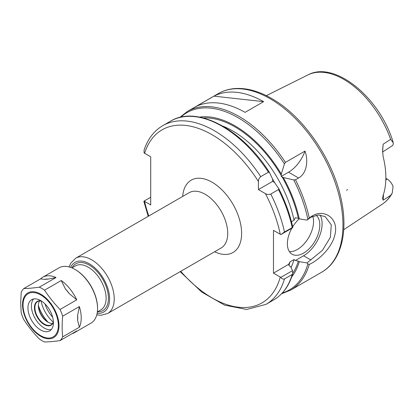 <?xml version="1.0" encoding="UTF-8"?>
<svg xmlns="http://www.w3.org/2000/svg" width="414" height="414" viewBox="0 0 414 414"><rect width="100%" height="100%" fill="white"/><g stroke="black" fill="none" stroke-linecap="round" stroke-linejoin="round"><path stroke-width="0.62" d="M382.583 152.031L392.348 145.697L393.057 144.905L393.3 142.851L390.64 139.327L383.141 144.217L382.598 150.375L383.1 156.451A75.4 43.532 -120 0 1 383.1 195.517L382.588 198.399L383.141 200.179L390.64 195.346L392.229 193.11L393.057 186.466C391.732 183.133 389.776 180.67 387.193 179.071L385.812 179.966M347.631 189.55L346.58 190.295M382.583 151.959L383.141 144.217M383.141 200.179L383.488 194.342M385.848 178.294L387.193 179.071M278.751 188.572L278.498 189.586L270.777 194.047C268.883 194.73 267.102 194.596 265.426 193.633L258.414 189.586L258.414 181.487C258.419 179.557 259.19 177.942 260.732 176.649L268.453 172.193L269.457 172.478L272.603 179.096L272.655 181.363L274.591 182.543L278.808 188.675C285.303 201.489 289.96 214.369 292.781 227.317L284.485 231.99L280.868 234.572L292.548 227.829L292.77 227.369M260.732 176.649A103.184 59.575 -120 0 0 162.816 125.633C154.029 130.824 147.777 138.99 144.051 150.137L144.088 152.921L150.712 156.823L150.712 204.966L144.088 201.064L150.712 197.245M280.868 277.364C281.898 278.881 283.104 279.393 284.485 278.912L292.206 274.451L292.708 273.752L292.548 270.621L280.868 277.364L273.473 273.168L273.473 230.37L280.868 234.572M272.655 181.363L258.414 189.586M268.453 172.193A103.184 59.575 -120 0 0 170.537 121.173C196.676 104.954 241.911 128.987 269.4 172.374L269.457 172.478M148.217 216.331L143.865 201.468L144.088 201.064M291.456 221.733L294.028 220.248L295.358 217.738L298.323 218.307L299.281 218.861A94.661 54.653 -120 0 0 283.279 177.528L281.235 176.411L281.287 174.082L284.434 163.83L285.437 162.386L304.999 151.089A26.206 15.132 -60 0 1 288.527 172.198L281.235 176.411M304.999 151.089C308.487 160.399 306.862 173.513 298.572 177.999L295.482 179.779L293.728 179.924L283.279 177.528M309.258 218.038L306.976 220.129L310.924 217.236L318.428 214.954L325.213 216.61L331.293 224.859L330.346 237.367L322.428 250.346L306.976 262.921L307.866 263.889L309.253 264.422C318.645 260.287 332.121 247.515 334.879 234.831C339.345 218.23 323.448 207.461 310.603 217.024L309.258 218.038A103.184 59.575 -120 0 0 295.482 179.779M281.287 174.082A94.661 54.653 -120 0 0 199.455 117.105M299.281 218.861L306.976 220.129M213.945 96.151A103.184 59.575 60 0 1 263.62 101.658L245.093 112.354A103.184 59.575 -120 0 0 195.413 106.848L213.945 96.151L263.62 101.658M306.976 262.921L299.281 261.658L298.323 261.105L295.358 260.53L294.028 259.552L289.976 261.896L288.646 264.406L289.64 266.119L290.597 266.673L292.548 270.621M291.704 276.883A94.661 54.653 -120 0 0 299.281 261.658M288.687 264.272L273.473 273.168M320.006 214.995A26.206 15.132 -60 0 1 303.581 255.78L295.358 260.53M316.073 215.233A22.93 13.238 -60 0 1 314.5 241.926A22.93 13.238 -60 0 1 292.118 254.243A22.93 13.238 -60 0 1 287.368 243.742A22.93 13.238 -60 0 1 291.854 228.228M292.677 226.831A22.93 13.238 -60 0 1 299.25 218.846M312.813 216.279A22.93 13.238 -60 0 1 307.545 239.416A22.93 13.238 -60 0 1 289.427 251.686M72.108 333.632A31.94 18.439 -120 0 0 74.608 332.587A31.94 18.439 -120 0 0 76.761 330.946L60.051 340.598A31.94 18.439 -120 0 0 62.659 336.887C61.991 330.377 61.991 323.479 62.659 316.198A31.94 18.439 -120 0 0 60.051 309.481C54.213 303.431 49.038 296.993 44.536 290.173L61.246 280.526L65.365 288.817A29.482 17.021 60 0 1 69.164 293.547L65.365 288.817M44.634 279.383L40.515 278.901A31.94 18.439 -120 0 1 42.668 277.266A31.94 18.439 -120 0 1 56.03 277.52L48.433 279.046L44.634 279.383A29.482 17.021 60 0 1 48.433 279.046M61.246 280.526A31.94 18.439 -120 0 1 76.761 299.829L69.164 293.547M77.63 315.364L79.369 306.551A31.94 18.439 -120 0 1 79.369 327.241L77.63 320.431L77.63 315.364A29.482 17.021 60 0 1 77.63 320.431M56.03 277.52L39.32 287.166C33.482 288.009 28.307 288.475 23.805 288.553L40.515 278.901M76.761 299.829L60.051 309.481M23.805 288.553A31.94 18.439 -120 0 0 21.197 292.258L20.7 302.893L21.197 312.948A31.94 18.439 -120 0 0 23.805 319.67C28.307 326.486 33.482 332.923 39.32 338.973A31.94 18.439 -120 0 0 44.536 341.98C49.038 341.902 54.213 341.441 60.051 340.598M44.536 290.173A31.94 18.439 -120 0 0 39.32 287.166M62.659 316.198L79.369 306.551M79.369 327.241L62.659 336.887M74.608 332.587L90.935 323.158A31.94 18.439 -120 0 0 97.549 308.539A31.94 18.439 -120 0 0 74.965 269.421A31.94 18.439 -120 0 0 59 267.837L42.668 277.266M33.586 298.975A18.014 10.402 -120 0 0 31.423 305.93A18.014 10.402 -120 0 0 38.166 322.806A18.014 10.402 -120 0 0 51.264 329.596M41.167 300.869A13.76 7.944 -120 0 0 34.434 307.669A13.76 7.944 -120 0 0 42.647 323.505A13.76 7.944 -120 0 0 53.416 322.087M41.4 301.014A13.429 7.752 -120 0 0 37.679 301.521A13.429 7.752 -120 0 0 34.895 307.669A13.429 7.752 -120 0 0 40.758 321.181A13.429 7.752 -120 0 0 51.108 324.783A13.429 7.752 -120 0 0 53.406 321.807M39.64 300.911A13.429 7.752 -120 0 0 38.367 305.661A13.429 7.752 -120 0 0 47.869 322.113A13.429 7.752 -120 0 0 52.614 323.381M38.378 305.273A14.412 8.321 -120 0 0 48.205 322.299M38.398 305.729A26.532 15.318 -120 0 0 47.822 322.051M38.378 305.341A26.372 15.225 -120 0 0 48.148 322.263M41.074 300.957A23.748 13.714 -120 0 0 53.287 322.123M97.549 308.539L97.549 308A31.283 18.061 -120 0 0 75.431 269.69L74.965 269.421M53.427 322.646A18.014 10.402 -120 0 0 45.561 304.513A18.014 10.402 -120 0 0 31.676 299.689A18.014 10.402 -120 0 0 27.945 307.933A18.014 10.402 -120 0 0 35.811 326.066A18.014 10.402 -120 0 0 49.696 330.895A18.014 10.402 -120 0 0 53.427 322.646M392.229 193.11C389.74 197.716 386.459 201.38 382.391 204.097A74.603 43.072 -120 0 0 390.64 195.346M390.64 139.327A74.603 43.072 -120 0 0 307.84 74.96L266.331 95.644M45.017 303.959A22.113 12.767 -120 0 0 52.666 317.202M97.352 311.887L100.861 309.863A25.389 14.656 -120 0 0 106.119 298.24A25.389 14.656 -120 0 0 88.172 267.149A25.389 14.656 -120 0 0 75.477 265.891L71.964 267.92M97.388 311.866A27.024 15.603 -120 0 0 108.437 298.24A27.024 15.603 -120 0 0 89.326 265.141A27.024 15.603 -120 0 0 72 267.894M97.13 313.31A28.664 16.55 -120 0 0 109.596 298.908A28.664 16.55 -120 0 0 89.326 263.806A28.664 16.55 -120 0 0 70.623 267.397M96.778 314.852L100.788 315.313L107.614 313.527A31.94 18.439 -120 0 0 114.228 298.908A31.94 18.439 -120 0 0 91.644 259.79A31.94 18.439 -120 0 0 75.674 258.212L70.727 263.216L69.112 266.932M75.674 258.212L189.172 192.681A31.94 18.439 60 0 1 213.784 201.24A31.94 18.439 60 0 1 227.726 233.382A31.94 18.439 60 0 1 221.112 248.002L107.614 313.527M214.602 251.759A41.767 24.115 -120 0 0 241.621 233.382A41.767 24.115 -120 0 0 213.35 182.988A41.767 24.115 -120 0 0 182.667 196.438M258.414 181.487A99.909 57.681 -120 0 0 144.589 153.289M144.589 201.432A99.909 57.681 -120 0 0 148.786 215.999M180.727 271.32A99.909 57.681 -120 0 0 280.262 277.085M280.262 234.293A99.909 57.681 -120 0 0 265.426 193.633M292.755 227.296A102.367 59.104 -120 0 0 278.85 188.774M292.206 227.534A103.184 59.575 -120 0 0 278.498 189.586M284.485 231.99A103.184 59.575 -120 0 0 270.777 194.047M180.152 271.646L201.758 292.087L224.631 305.139L246.739 309.465L266 304.352A103.184 59.575 -120 0 0 284.485 278.912M292.708 273.752C289.153 285.81 282.824 294.52 273.721 299.896A103.184 59.575 -120 0 0 292.206 274.451M298.323 218.307A93.357 53.903 -120 0 0 281.991 176.783M294.028 220.248A90.081 52.009 -120 0 0 222.748 126.089M281.287 175.567A93.357 53.903 -120 0 0 203.295 117.959M298.572 177.999L288.527 172.198M285.437 162.386A103.184 59.575 -120 0 0 187.521 111.371L179.712 117.452M284.434 163.83A102.367 59.104 -120 0 0 180.763 117.198M307.866 219.275A102.367 59.104 -120 0 0 293.728 179.924M187.521 111.371L218.406 93.538A103.184 59.575 -120 0 1 269.995 98.646A103.184 59.575 -120 0 1 342.958 225.025A103.184 59.575 -120 0 1 321.59 272.257L290.706 290.09A103.184 59.575 -120 0 0 309.258 264.417M282.276 293.029A102.367 59.104 -120 0 0 307.866 263.889M292.781 273.297A93.357 53.903 -120 0 0 298.323 261.105M291.037 267.563A90.081 52.009 -120 0 0 294.028 259.552M288.853 265.431A90.081 52.009 -120 0 0 289.976 261.896M274.756 182.771A90.081 52.009 -120 0 0 272.484 178.838M310.919 260.018L303.581 255.78M59.011 325.777A25.803 14.899 -120 0 0 40.763 294.178A25.803 14.899 -120 0 0 22.522 304.709A25.803 14.899 -120 0 0 40.763 336.313A25.803 14.899 -120 0 0 59.011 325.777M58.333 325.476A24.954 14.407 -120 0 0 40.686 294.913A24.954 14.407 -120 0 0 23.039 305.102A24.954 14.407 -120 0 0 40.686 335.666A24.954 14.407 -120 0 0 58.333 325.476M382.391 204.097L343.729 229.703M307.84 74.96C335.05 60.025 380.632 98.537 393.3 142.851M170.537 121.173L162.816 125.633M273.721 299.896L266 304.352M281.53 293.811L290.706 290.09M321.59 272.257C341.276 261.162 348.474 231.84 341.105 198.917C332.887 159.157 303.255 116.21 271.636 98.485C259.128 91.287 247.194 87.954 235.83 88.492C229.449 88.85 223.638 90.531 218.406 93.538"/></g></svg>

